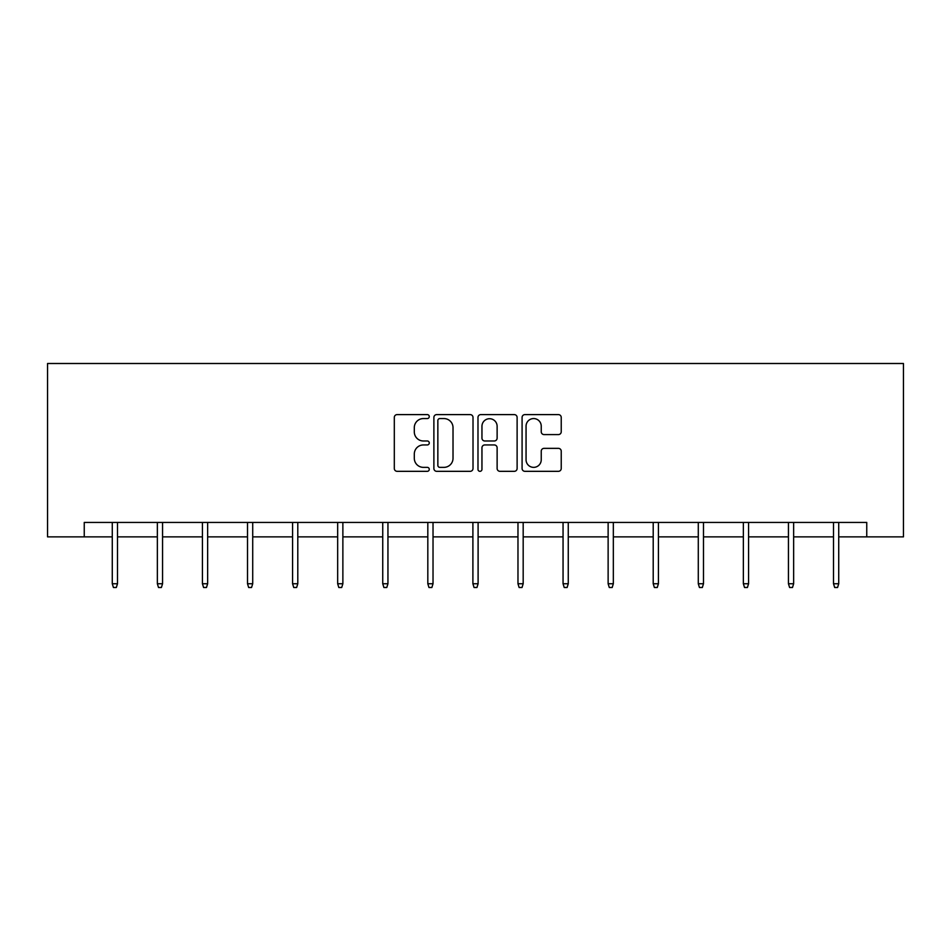 <?xml version="1.0" encoding="UTF-8"?>
<svg xmlns="http://www.w3.org/2000/svg" width="951" height="951" viewBox="0 0 951 951"><rect width="100%" height="100%" fill="white"/><g stroke="black" fill="none" stroke-linecap="round" stroke-linejoin="round"><path stroke-width="1.43" d="M429.27 416.586A1.985 1.985 0 0 0 427.284 414.6L397.149 414.6A2.841 2.841 0 0 0 394.308 417.441L394.308 468.486A2.841 2.841 0 0 0 397.149 471.327L427.284 471.327A1.985 1.985 0 0 0 429.27 469.342A1.985 1.985 0 0 0 427.284 467.357L423.385 467.357A9.082 9.082 0 0 1 414.303 458.275L414.303 454.019A9.082 9.082 0 0 1 423.385 444.949L427.284 444.949A1.985 1.985 0 0 0 429.27 442.964A1.985 1.985 0 0 0 427.284 440.979L423.385 440.979A9.082 9.082 0 0 1 414.303 431.897L414.303 427.641A9.082 9.082 0 0 1 423.385 418.571L427.284 418.571A1.985 1.985 0 0 0 429.27 416.586M558.392 434.595A2.841 2.841 0 0 0 561.233 431.754L561.233 417.441A2.841 2.841 0 0 0 558.392 414.6L524.928 414.6A2.841 2.841 0 0 0 522.087 417.441L522.087 468.486A2.841 2.841 0 0 0 524.928 471.327L558.392 471.327A2.841 2.841 0 0 0 561.233 468.486L561.233 451.19A2.841 2.841 0 0 0 558.392 448.349L544.067 448.349A2.841 2.841 0 0 0 541.238 451.19L541.238 459.773A7.584 7.584 0 0 1 533.642 467.357A7.584 7.584 0 0 1 526.058 459.773L526.058 426.155A7.584 7.584 0 0 1 533.642 418.571A7.584 7.584 0 0 1 541.238 426.155L541.238 431.754A2.841 2.841 0 0 0 544.067 434.595L558.392 434.595M84.247 536.875L84.247 522.432L866.753 522.432L866.753 536.875L903.45 536.875L903.45 363.496L47.55 363.496L47.55 536.875L112.277 536.875M473.016 417.441A2.841 2.841 0 0 0 470.186 414.6L436.711 414.6A2.841 2.841 0 0 0 433.882 417.441L433.882 468.486A2.841 2.841 0 0 0 436.711 471.327L470.186 471.327A2.841 2.841 0 0 0 473.016 468.486L473.016 417.441M480.814 414.6L514.289 414.6A2.841 2.841 0 0 1 517.118 417.441L517.118 468.486A2.841 2.841 0 0 1 514.289 471.327L499.964 471.327A2.841 2.841 0 0 1 497.123 468.486L497.123 447.79A2.841 2.841 0 0 0 494.294 444.949L484.784 444.949A2.841 2.841 0 0 0 481.955 447.79L481.955 469.342A1.985 1.985 0 0 1 479.97 471.327A1.985 1.985 0 0 1 477.984 469.342L477.984 417.441A2.841 2.841 0 0 1 480.814 414.6M117.484 536.875L157.355 536.875M162.562 536.875L202.432 536.875M207.639 536.875L247.51 536.875M252.716 536.875L292.587 536.875M297.794 536.875L337.664 536.875M342.871 536.875L382.742 536.875M387.949 536.875L427.819 536.875M433.026 536.875L472.897 536.875M478.103 536.875L517.974 536.875M523.181 536.875L563.051 536.875M568.258 536.875L608.129 536.875M613.336 536.875L653.206 536.875M658.413 536.875L698.284 536.875M703.49 536.875L743.361 536.875M748.568 536.875L788.438 536.875M793.645 536.875L833.516 536.875M838.723 536.875L866.753 536.875M439.837 418.571A1.985 1.985 0 0 0 437.852 420.556L437.852 465.372A1.985 1.985 0 0 0 439.837 467.357L443.951 467.357A9.082 9.082 0 0 0 453.021 458.275L453.021 427.641A9.082 9.082 0 0 0 443.951 418.571L439.837 418.571M497.123 426.298A7.584 7.584 0 0 0 489.539 418.713A7.584 7.584 0 0 0 481.955 426.298L481.955 438.138A2.841 2.841 0 0 0 484.784 440.979L494.294 440.979A2.841 2.841 0 0 0 497.123 438.138L497.123 426.298M112.277 583.748L113.431 587.504L116.319 587.504L117.484 583.748L112.277 583.748L112.277 522.432M117.484 583.748L117.484 522.432M157.355 583.748L158.508 587.504L161.397 587.504L162.562 583.748L157.355 583.748L157.355 522.432M162.562 583.748L162.562 522.432M202.432 583.748L203.585 587.504L206.474 587.504L207.639 583.748L202.432 583.748L202.432 522.432M207.639 583.748L207.639 522.432M247.51 583.748L248.663 587.504L251.551 587.504L252.716 583.748L247.51 583.748L247.51 522.432M252.716 583.748L252.716 522.432M292.587 583.748L293.74 587.504L296.629 587.504L297.794 583.748L292.587 583.748L292.587 522.432M297.794 583.748L297.794 522.432M337.664 583.748L338.818 587.504L341.706 587.504L342.871 583.748L337.664 583.748L337.664 522.432M342.871 583.748L342.871 522.432M382.742 583.748L383.895 587.504L386.784 587.504L387.949 583.748L382.742 583.748L382.742 522.432M387.949 583.748L387.949 522.432M427.819 583.748L428.972 587.504L431.873 587.504L433.026 583.748L427.819 583.748L427.819 522.432M433.026 583.748L433.026 522.432M472.897 583.748L474.05 587.504L476.95 587.504L478.103 583.748L472.897 583.748L472.897 522.432M478.103 583.748L478.103 522.432M517.974 583.748L519.127 587.504L522.028 587.504L523.181 583.748L517.974 583.748L517.974 522.432M523.181 583.748L523.181 522.432M563.051 583.748L564.216 587.504L567.105 587.504L568.258 583.748L563.051 583.748L563.051 522.432M568.258 583.748L568.258 522.432M608.129 583.748L609.294 587.504L612.182 587.504L613.336 583.748L608.129 583.748L608.129 522.432M613.336 583.748L613.336 522.432M653.206 583.748L654.371 587.504L657.26 587.504L658.413 583.748L653.206 583.748L653.206 522.432M658.413 583.748L658.413 522.432M698.284 583.748L699.449 587.504L702.337 587.504L703.49 583.748L698.284 583.748L698.284 522.432M703.49 583.748L703.49 522.432M743.361 583.748L744.526 587.504L747.415 587.504L748.568 583.748L743.361 583.748L743.361 522.432M748.568 583.748L748.568 522.432M788.438 583.748L789.603 587.504L792.492 587.504L793.645 583.748L788.438 583.748L788.438 522.432M793.645 583.748L793.645 522.432M833.516 583.748L834.681 587.504L837.569 587.504L838.723 583.748L833.516 583.748L833.516 522.432M838.723 583.748L838.723 522.432"/></g></svg>
